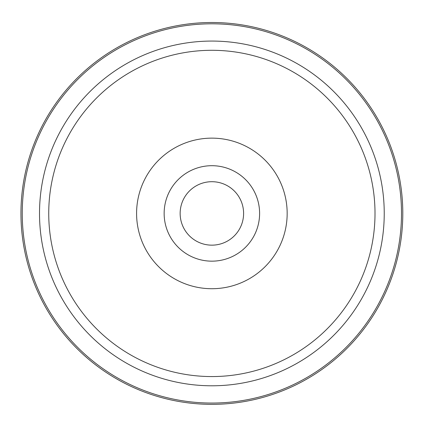<?xml version="1.0" encoding="UTF-8"?>
<svg xmlns="http://www.w3.org/2000/svg" width="424" height="424" viewBox="0 0 424 424"><rect width="100%" height="100%" fill="white"/><g stroke="black" fill="none" stroke-linecap="round" stroke-linejoin="round"><path stroke-width="0.64" d="M239.719 228.637A31.726 31.726 0 0 1 196.662 241.272A31.726 31.726 0 0 1 184.032 198.22A31.726 31.726 0 0 1 227.084 185.585A31.726 31.726 0 0 1 239.719 228.637M379.427 304.962A190.927 190.927 0 0 1 120.342 380.98A190.927 190.927 0 0 1 44.324 121.895A190.927 190.927 0 0 1 303.409 45.877A190.927 190.927 0 0 1 379.427 304.962A190.927 190.927 0 0 1 120.342 380.98A190.927 190.927 0 0 1 44.324 121.895A190.927 190.927 0 0 1 303.409 45.877A190.927 190.927 0 0 1 379.427 304.962M277.948 249.524A75.287 75.287 0 0 1 175.78 279.501A75.287 75.287 0 0 1 145.803 177.333A75.287 75.287 0 0 1 247.971 147.356A75.287 75.287 0 0 1 277.948 249.524M169.987 190.546A47.732 47.732 0 0 1 234.758 171.54A47.732 47.732 0 0 1 253.764 236.311A47.732 47.732 0 0 1 188.993 255.317A47.732 47.732 0 0 1 169.987 190.546M68.709 135.219A163.139 163.139 0 0 1 290.085 70.262A163.139 163.139 0 0 1 355.042 291.638A163.139 163.139 0 0 1 133.661 356.595A163.139 163.139 0 0 1 68.709 135.219M60.616 130.793A172.356 172.356 0 0 1 294.505 62.169A172.356 172.356 0 0 1 363.135 296.063A172.356 172.356 0 0 1 129.24 364.688A172.356 172.356 0 0 1 60.616 130.793M45.463 122.52A189.623 189.623 0 0 1 302.784 47.016A189.623 189.623 0 0 1 378.288 304.337A189.623 189.623 0 0 1 120.962 379.84A189.623 189.623 0 0 1 45.463 122.52"/></g></svg>
